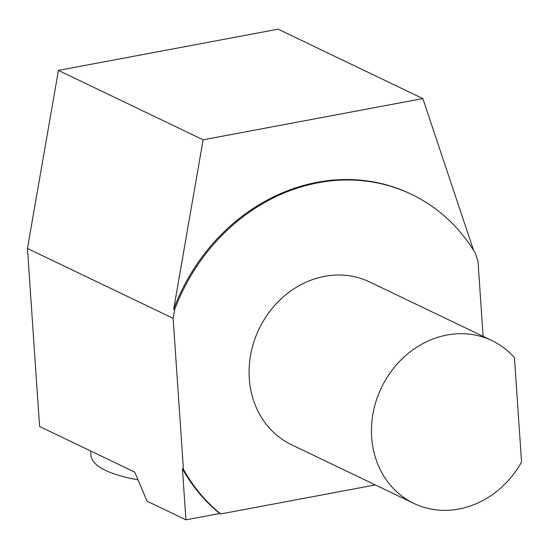 <?xml version="1.0" encoding="UTF-8"?>
<svg xmlns="http://www.w3.org/2000/svg" width="549" height="549" viewBox="0 0 549 549"><rect width="100%" height="100%" fill="white"/><g stroke="black" fill="none" stroke-linecap="round" stroke-linejoin="round"><path stroke-width="0.82" d="M90.599 450.955L90.894 455.231A149.774 38.711 -3.9 0 0 138.025 479.84M182.446 468.819L183.421 469.285A187.36 164.659 115.6 0 0 220.677 513.953L219.703 513.487A187.36 164.659 115.6 0 1 182.446 468.819L185.926 519.828L147.077 501.196L134.766 472.14L39.59 426.484L27.45 248.457L58.427 70.402L278.144 29.172L422.847 98.58L473.554 250.317M411.606 194.394A187.36 164.659 115.6 0 0 174.63 309.698L173.662 309.231A187.36 164.659 115.6 0 1 410.631 193.934L411.606 194.394A187.36 164.659 115.6 0 1 475.359 253.261L477.987 261.132L483.113 336.372M174.63 309.698L173.127 318.338L27.45 248.457M183.421 469.285L173.127 318.338M220.677 513.953L375.344 484.932M422.847 98.58L203.13 139.81L58.427 70.402M173.662 309.231L203.13 139.81M219.703 513.487L185.926 519.828M514.44 357.66A90.276 79.337 115.6 0 0 491.986 340.627A90.276 79.337 115.6 0 0 381.411 387.718A90.276 79.337 115.6 0 0 413.898 503.426A90.276 79.337 115.6 0 0 458.875 509.033A90.276 79.337 115.6 0 0 521.55 461.984L514.44 357.66M413.898 503.426L291.526 444.731A90.276 79.337 -64.4 0 1 259.039 329.016A90.276 79.337 -64.4 0 1 369.614 281.932L491.986 340.627"/></g></svg>
